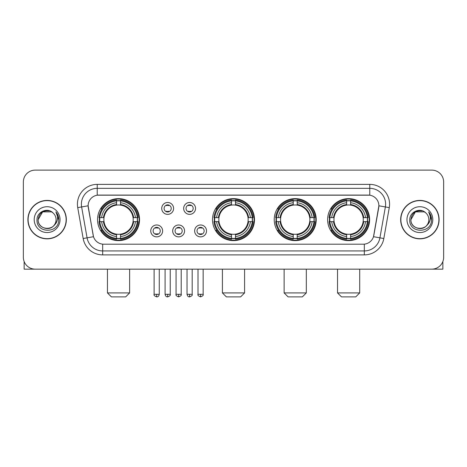 <?xml version="1.0" encoding="UTF-8"?>
<svg xmlns="http://www.w3.org/2000/svg" width="467" height="467" viewBox="0 0 467 467"><rect width="100%" height="100%" fill="white"/><g stroke="black" fill="none" stroke-linecap="round" stroke-linejoin="round"><path stroke-width="0.7" d="M212.503 219.636A20.997 20.997 0 0 0 233.5 240.628A20.997 20.997 0 0 0 254.497 219.636A20.997 20.997 0 0 0 233.5 198.638A20.997 20.997 0 0 0 212.503 219.636M274.222 219.636A20.997 20.997 0 0 0 295.22 240.628A20.997 20.997 0 0 0 316.212 219.636A20.997 20.997 0 0 0 295.22 198.638A20.997 20.997 0 0 0 274.222 219.636M327.624 219.636A20.997 20.997 0 0 0 348.615 240.628A20.997 20.997 0 0 0 369.613 219.636A20.997 20.997 0 0 0 348.615 198.638A20.997 20.997 0 0 0 327.624 219.636M97.545 219.636A20.997 20.997 0 0 0 118.542 240.628A20.997 20.997 0 0 0 139.534 219.636A20.997 20.997 0 0 0 118.542 198.638A20.997 20.997 0 0 0 97.545 219.636M162.633 230.926A5.943 5.943 0 0 1 156.69 236.868A5.943 5.943 0 0 1 150.748 230.926A5.943 5.943 0 0 1 156.69 224.983A5.943 5.943 0 0 1 162.633 230.926M153.123 230.926A3.567 3.567 0 0 0 156.69 234.492A3.567 3.567 0 0 0 160.257 230.926A3.567 3.567 0 0 0 156.69 227.359A3.567 3.567 0 0 0 153.123 230.926M184.576 230.926A5.943 5.943 0 0 1 178.633 236.868A5.943 5.943 0 0 1 172.691 230.926A5.943 5.943 0 0 1 178.633 224.983A5.943 5.943 0 0 1 184.576 230.926M175.072 230.926A3.567 3.567 0 0 0 178.633 234.492A3.567 3.567 0 0 0 182.2 230.926A3.567 3.567 0 0 0 178.633 227.359A3.567 3.567 0 0 0 175.072 230.926M206.525 230.926A5.943 5.943 0 0 1 200.582 236.868A5.943 5.943 0 0 1 194.64 230.926A5.943 5.943 0 0 1 200.582 224.983A5.943 5.943 0 0 1 206.525 230.926M197.016 230.926A3.567 3.567 0 0 0 200.582 234.492A3.567 3.567 0 0 0 204.149 230.926A3.567 3.567 0 0 0 200.582 227.359A3.567 3.567 0 0 0 197.016 230.926M173.601 208.422A5.943 5.943 0 0 1 167.665 214.365A5.943 5.943 0 0 1 161.722 208.422A5.943 5.943 0 0 1 167.665 202.485A5.943 5.943 0 0 1 173.601 208.422M164.098 208.422A3.567 3.567 0 0 0 167.665 211.989A3.567 3.567 0 0 0 171.226 208.422A3.567 3.567 0 0 0 167.665 204.861A3.567 3.567 0 0 0 164.098 208.422M195.55 208.422A5.943 5.943 0 0 1 189.608 214.365A5.943 5.943 0 0 1 183.665 208.422A5.943 5.943 0 0 1 189.608 202.485A5.943 5.943 0 0 1 195.55 208.422M186.041 208.422A3.567 3.567 0 0 0 189.608 211.989A3.567 3.567 0 0 0 193.175 208.422A3.567 3.567 0 0 0 189.608 204.861A3.567 3.567 0 0 0 186.041 208.422M83.173 238.526L77.726 207.628A19.807 19.807 0 0 1 97.229 184.377L369.771 184.377A19.807 19.807 0 0 1 389.274 207.628L383.827 238.526A19.807 19.807 0 0 1 364.324 254.889L102.676 254.889A19.807 19.807 0 0 1 83.173 238.526L93.499 236.705L88.281 207.628A10.694 10.694 0 0 1 98.811 195.078L368.189 195.078A10.694 10.694 0 0 1 378.719 207.628L373.828 235.356A10.694 10.694 0 0 1 363.297 244.194L103.703 244.194A10.694 10.694 0 0 1 93.172 235.356L88.117 205.795L81.626 206.939A15.843 15.843 0 0 1 97.229 188.341L369.771 188.341A15.843 15.843 0 0 1 385.374 206.939L379.928 237.837A15.843 15.843 0 0 1 364.324 250.931L102.676 250.931A15.843 15.843 0 0 1 87.072 237.837L81.626 206.939A15.843 15.843 0 0 1 81.386 204.184M99.43 221.615A19.211 19.211 0 0 1 99.43 217.657M329.509 221.615A19.211 19.211 0 0 1 329.509 217.657M276.108 221.615A19.211 19.211 0 0 1 276.108 217.657M214.388 221.615A19.211 19.211 0 0 1 214.388 217.657M27.903 219.636A19.211 19.211 0 0 0 47.12 238.847A19.211 19.211 0 0 0 66.332 219.636A19.211 19.211 0 0 0 47.12 200.425A19.211 19.211 0 0 0 27.903 219.636M400.668 219.636A19.211 19.211 0 0 0 419.88 238.847A19.211 19.211 0 0 0 439.097 219.636A19.211 19.211 0 0 0 419.88 200.425A19.211 19.211 0 0 0 400.668 219.636M97.229 184.377L97.229 195.194L369.771 195.194L369.771 184.377M88.117 205.772L88.234 204.184M363.297 244.194L103.703 244.194M389.274 207.628L378.883 205.795L373.501 236.705L383.827 238.526M373.828 235.356L373.763 235.695M93.237 235.695L93.172 235.356M443.65 182.002A11.885 11.885 0 0 0 431.765 170.116L35.235 170.116A11.885 11.885 0 0 0 23.35 182.002L23.35 257.27A11.885 11.885 0 0 0 35.235 269.15L431.765 269.15A11.885 11.885 0 0 0 443.65 257.27L443.65 182.002L443.65 257.27M23.35 182.002L23.35 257.27M431.765 170.116L35.235 170.116M35.235 269.15L431.765 269.15M66.133 219.636A19.013 19.013 0 0 0 47.12 200.623A19.013 19.013 0 0 0 28.102 219.636A19.013 19.013 0 0 0 47.12 238.649A19.013 19.013 0 0 0 66.133 219.636M51.592 211.884L52.981 212.87A8.955 8.955 0 0 1 56.069 219.636C56.618 231.183 37.617 231.183 38.166 219.636L42.643 211.884L51.592 211.884L52.981 212.87C47.488 207.114 36.911 211.855 37.01 219.636C36.006 233.453 58.41 233.815 58.772 220.307L58.795 219.636C58.76 216.7 57.785 214.12 55.865 211.901C57.324 214.295 57.838 216.875 57.406 219.636C56.986 221.983 55.847 223.903 53.979 225.386A8.955 8.955 0 0 0 56.069 219.636C56.618 231.183 37.617 231.183 38.166 219.636C39.035 213.203 42.725 210.302 49.233 210.938M53.979 225.386C49.228 231.813 37.699 227.703 38.166 219.636M34.202 219.636A12.913 12.913 0 0 0 47.12 232.548A12.913 12.913 0 0 0 60.033 219.636A12.913 12.913 0 0 0 47.12 206.723A12.913 12.913 0 0 0 34.202 219.636M55.952 212L58.789 219.975M24.144 261.538L24.144 269.15L70.097 269.15M438.898 219.636A19.013 19.013 0 0 0 419.88 200.623A19.013 19.013 0 0 0 400.867 219.636A19.013 19.013 0 0 0 419.88 238.649A19.013 19.013 0 0 0 438.898 219.636M425.746 212.87A8.955 8.955 0 0 1 428.834 219.636C429.383 231.183 410.382 231.183 410.931 219.636L415.408 211.884L424.357 211.884L425.746 212.87C420.253 207.114 409.676 211.855 409.775 219.636C408.765 233.453 431.175 233.815 431.537 220.307L431.555 219.636C431.526 216.7 430.545 214.12 428.624 211.901C430.089 214.295 430.603 216.875 430.171 219.636C429.751 221.983 428.607 223.903 426.745 225.386A8.955 8.955 0 0 0 428.834 219.636C429.383 231.183 410.382 231.183 410.931 219.636C411.801 213.203 415.49 210.302 421.999 210.938M426.745 225.386C421.987 231.813 410.464 227.703 410.931 219.636M406.967 219.636A12.913 12.913 0 0 0 419.88 232.548A12.913 12.913 0 0 0 432.798 219.636A12.913 12.913 0 0 0 419.88 206.723A12.913 12.913 0 0 0 406.967 219.636M428.712 212L431.555 219.975M125.67 296.884L111.409 296.884L107.451 292.92L129.633 292.92L125.67 296.884M133.066 221.615A14.658 14.658 0 0 0 120.521 205.112L120.521 205.112A14.658 14.658 0 0 0 104.018 221.615A14.658 14.658 0 0 0 133.066 221.615L133.65 221.615L133.066 221.615A14.658 14.658 0 0 1 120.521 234.16L120.521 236.553A17.034 17.034 0 0 0 135.459 221.615L138.092 221.615A19.649 19.649 0 0 1 120.521 239.186L120.521 238.386A18.855 18.855 0 0 0 137.292 221.615M99.827 221.615A18.814 18.814 0 0 1 99.827 217.657M120.521 200.921A18.814 18.814 0 0 0 116.563 200.921M137.251 217.657A18.814 18.814 0 0 1 137.251 221.615M138.092 217.657A19.649 19.649 0 0 0 120.521 200.086L120.521 200.886A18.855 18.855 0 0 1 137.292 217.657L138.092 217.657M98.992 221.615A19.649 19.649 0 0 0 116.563 239.186L116.563 238.386A18.855 18.855 0 0 1 99.792 221.615L98.992 221.615M137.292 217.657L135.459 217.657A17.034 17.034 0 0 0 120.521 202.719L120.521 200.886M120.521 238.386L120.521 236.553M99.792 221.615L101.625 221.615A17.034 17.034 0 0 0 116.563 236.553L116.563 238.386M120.521 202.719L120.521 204.528A15.236 15.236 0 0 1 133.65 217.657L135.459 217.657M135.459 221.615L133.65 221.615A15.236 15.236 0 0 1 120.521 234.743M116.563 236.553L116.563 234.16A14.658 14.658 0 0 1 104.018 221.615L101.625 221.615M133.066 217.657L133.65 217.657M120.521 238.345A18.814 18.814 0 0 1 116.563 238.345M116.563 200.086A19.649 19.649 0 0 0 98.992 217.657L99.792 217.657A18.855 18.855 0 0 1 116.563 200.886L116.563 200.086M116.563 200.886L116.563 202.719A17.034 17.034 0 0 0 101.625 217.657L99.792 217.657M116.563 205.089L116.563 202.719M101.625 217.657L103.435 217.657A15.236 15.236 0 0 1 116.563 204.528M116.563 234.16L116.563 234.743A15.236 15.236 0 0 1 103.435 221.615M102.057 208.942L100.936 208.942A20.601 20.601 0 0 1 139.143 219.636A20.601 20.601 0 0 1 100.936 230.33L102.057 230.33M240.628 296.884L226.372 296.884L222.409 292.92L244.591 292.92L240.628 296.884M248.024 221.615A14.658 14.658 0 0 0 235.479 205.112L235.479 205.112A14.658 14.658 0 0 0 218.976 221.615A14.658 14.658 0 0 0 248.024 221.615L248.607 221.615L248.024 221.615A14.658 14.658 0 0 1 235.479 234.16L235.479 236.553A17.034 17.034 0 0 0 250.417 221.615L253.05 221.615A19.649 19.649 0 0 1 235.479 239.186L235.479 238.386A18.855 18.855 0 0 0 252.25 221.615M214.791 221.615A18.814 18.814 0 0 1 214.791 217.657M235.479 200.921A18.814 18.814 0 0 0 231.521 200.921M252.209 217.657A18.814 18.814 0 0 1 252.209 221.615M253.05 217.657A19.649 19.649 0 0 0 235.479 200.086L235.479 200.886A18.855 18.855 0 0 1 252.25 217.657L253.05 217.657M213.95 221.615A19.649 19.649 0 0 0 231.521 239.186L231.521 238.386A18.855 18.855 0 0 1 214.75 221.615L213.95 221.615M252.25 217.657L250.417 217.657A17.034 17.034 0 0 0 235.479 202.719L235.479 200.886M235.479 238.386L235.479 236.553M214.75 221.615L216.583 221.615A17.034 17.034 0 0 0 231.521 236.553L231.521 238.386M235.479 202.719L235.479 204.528A15.236 15.236 0 0 1 248.607 217.657L250.417 217.657M250.417 221.615L248.607 221.615A15.236 15.236 0 0 1 235.479 234.743M231.521 236.553L231.521 234.16A14.658 14.658 0 0 1 218.976 221.615L216.583 221.615M248.024 217.657L248.607 217.657M235.479 238.345A18.814 18.814 0 0 1 231.521 238.345M231.521 200.086A19.649 19.649 0 0 0 213.95 217.657L214.75 217.657A18.855 18.855 0 0 1 231.521 200.886L231.521 200.086M231.521 200.886L231.521 202.719A17.034 17.034 0 0 0 216.583 217.657L214.75 217.657M231.521 205.089L231.521 202.719M216.583 217.657L218.393 217.657A15.236 15.236 0 0 1 231.521 204.528M231.521 234.16L231.521 234.743A15.236 15.236 0 0 1 218.393 221.615M217.021 208.942L215.894 208.942A20.601 20.601 0 0 1 254.101 219.636A20.601 20.601 0 0 1 215.894 230.33L217.021 230.33M302.347 296.884L288.086 296.884L284.129 292.92L306.311 292.92L302.347 296.884M309.738 221.615A14.658 14.658 0 0 0 297.199 205.112L297.199 205.112A14.658 14.658 0 0 0 280.696 221.615A14.658 14.658 0 0 0 309.738 221.615L310.327 221.615L309.738 221.615A14.658 14.658 0 0 1 297.199 234.16L297.199 236.553A17.034 17.034 0 0 0 312.137 221.615L314.764 221.615A19.649 19.649 0 0 1 297.199 239.186L297.199 238.386A18.855 18.855 0 0 0 313.97 221.615M276.505 221.615A18.814 18.814 0 0 1 276.505 217.657M297.199 200.921A18.814 18.814 0 0 0 293.235 200.921M313.929 217.657A18.814 18.814 0 0 1 313.929 221.615M314.764 217.657A19.649 19.649 0 0 0 297.199 200.086L297.199 200.886A18.855 18.855 0 0 1 313.97 217.657L314.764 217.657M275.67 221.615A19.649 19.649 0 0 0 293.235 239.186L293.235 238.386A18.855 18.855 0 0 1 276.464 221.615L275.67 221.615M313.97 217.657L312.137 217.657A17.034 17.034 0 0 0 297.199 202.719L297.199 200.886M297.199 238.386L297.199 236.553M276.464 221.615L278.297 221.615A17.034 17.034 0 0 0 293.235 236.553L293.235 238.386M297.199 202.719L297.199 204.528A15.236 15.236 0 0 1 310.327 217.657L312.137 217.657M312.137 221.615L310.327 221.615A15.236 15.236 0 0 1 297.199 234.743M293.235 236.553L293.235 234.16A14.658 14.658 0 0 1 280.696 221.615L278.297 221.615M309.738 217.657L310.327 217.657M297.199 238.345A18.814 18.814 0 0 1 293.235 238.345M293.235 200.086A19.649 19.649 0 0 0 275.67 217.657L276.464 217.657A18.855 18.855 0 0 1 293.235 200.886L293.235 200.086M293.235 200.886L293.235 202.719A17.034 17.034 0 0 0 278.297 217.657L276.464 217.657M293.235 205.089L293.235 202.719M278.297 217.657L280.112 217.657A15.236 15.236 0 0 1 293.235 204.528M293.235 234.16L293.235 234.743A15.236 15.236 0 0 1 280.112 221.615M278.735 208.942L277.614 208.942A20.601 20.601 0 0 1 315.815 219.636A20.601 20.601 0 0 1 277.614 230.33L278.735 230.33M355.749 296.884L341.488 296.884L337.524 292.92L359.707 292.92L355.749 296.884M363.139 221.615A14.658 14.658 0 0 0 350.6 205.112L350.6 205.112A14.658 14.658 0 0 0 334.092 221.615A14.658 14.658 0 0 0 363.139 221.615L363.723 221.615L363.139 221.615A14.658 14.658 0 0 1 350.6 234.16L350.6 236.553A17.034 17.034 0 0 0 365.533 221.615L368.165 221.615A19.649 19.649 0 0 1 350.6 239.186L350.6 238.386A18.855 18.855 0 0 0 367.371 221.615M329.906 221.615A18.814 18.814 0 0 1 329.906 217.657M350.6 200.921A18.814 18.814 0 0 0 346.637 200.921M367.331 217.657A18.814 18.814 0 0 1 367.331 221.615M368.165 217.657A19.649 19.649 0 0 0 350.6 200.086L350.6 200.886A18.855 18.855 0 0 1 367.371 217.657L368.165 217.657M329.072 221.615A19.649 19.649 0 0 0 346.637 239.186L346.637 238.386A18.855 18.855 0 0 1 329.865 221.615L329.072 221.615M367.371 217.657L365.533 217.657A17.034 17.034 0 0 0 350.6 202.719L350.6 200.886M350.6 238.386L350.6 236.553M329.865 221.615L331.698 221.615A17.034 17.034 0 0 0 346.637 236.553L346.637 238.386M350.6 202.719L350.6 204.528A15.236 15.236 0 0 1 363.723 217.657L365.533 217.657M365.533 221.615L363.723 221.615A15.236 15.236 0 0 1 350.6 234.743M346.637 236.553L346.637 234.16A14.658 14.658 0 0 1 334.092 221.615L331.698 221.615M363.139 217.657L363.723 217.657M350.6 238.345A18.814 18.814 0 0 1 346.637 238.345M346.637 200.086A19.649 19.649 0 0 0 329.072 217.657L329.865 217.657A18.855 18.855 0 0 1 346.637 200.886L346.637 200.086M346.637 200.886L346.637 202.719A17.034 17.034 0 0 0 331.698 217.657L329.865 217.657M346.637 205.089L346.637 202.719M331.698 217.657L333.508 217.657A15.236 15.236 0 0 1 346.637 204.528M346.637 234.16L346.637 234.743A15.236 15.236 0 0 1 333.508 221.615M332.136 208.942L331.01 208.942A20.601 20.601 0 0 1 369.216 219.636A20.601 20.601 0 0 1 331.01 230.33L332.136 230.33M166.474 211.785L166.474 211.224A3.041 3.041 0 0 0 168.85 211.224L168.85 211.785M168.85 205.066L168.85 205.626A3.041 3.041 0 0 0 166.474 205.626L166.474 205.066M188.417 211.785L188.417 211.224A3.041 3.041 0 0 0 190.799 211.224L190.799 211.785M190.799 205.066L190.799 205.626A3.041 3.041 0 0 0 188.417 205.626L188.417 205.066M155.499 234.288L155.499 233.722A3.041 3.041 0 0 0 157.875 233.722L157.875 234.288M157.875 227.563L157.875 228.13A3.041 3.041 0 0 0 155.499 228.13L155.499 227.563M177.448 234.288L177.448 233.722A3.041 3.041 0 0 0 179.824 233.722L179.824 234.288M179.824 227.563L179.824 228.13A3.041 3.041 0 0 0 177.448 228.13L177.448 227.563M199.391 234.288L199.391 233.722A3.041 3.041 0 0 0 201.767 233.722L201.767 234.288M201.767 227.563L201.767 228.13A3.041 3.041 0 0 0 199.391 228.13L199.391 227.563M442.856 261.538L442.856 269.15L396.903 269.15M364.324 244.148L364.324 254.889M102.676 254.889L102.676 244.148M77.726 207.628L81.626 206.939M116.563 238.526A18.995 18.995 0 0 0 120.521 238.526M137.432 221.615A18.995 18.995 0 0 0 137.432 217.657M120.521 200.746A18.995 18.995 0 0 0 116.563 200.746M231.521 238.526A18.995 18.995 0 0 0 235.479 238.526M252.39 221.615A18.995 18.995 0 0 0 252.39 217.657M235.479 200.746A18.995 18.995 0 0 0 231.521 200.746M293.235 238.526A18.995 18.995 0 0 0 297.199 238.526M314.11 221.615A18.995 18.995 0 0 0 314.11 217.657M297.199 200.746A18.995 18.995 0 0 0 293.235 200.746M346.637 238.526A18.995 18.995 0 0 0 350.6 238.526M367.506 221.615A18.995 18.995 0 0 0 367.506 217.657M350.6 200.746A18.995 18.995 0 0 0 346.637 200.746M167.665 294.309L165.084 294.309C165.534 296.142 166.398 297 167.665 296.884L167.665 294.309L170.239 294.309L170.239 269.15M189.608 294.309L187.033 294.309C187.483 296.142 188.341 297 189.608 296.884L189.608 294.309L192.182 294.309L192.182 269.15M156.69 294.309L154.116 294.309C153.59 295.132 154.449 295.99 156.69 296.884L156.69 294.309L159.265 294.309L159.265 269.15M178.633 294.309L176.059 294.309C175.539 295.132 176.398 295.99 178.633 296.884L178.633 294.309L181.208 294.309L181.208 269.15M200.582 294.309L198.008 294.309C197.483 295.132 198.341 295.99 200.582 296.884L200.582 294.309L203.157 294.309L203.157 269.15M129.633 269.15L129.633 292.92M107.451 269.15L107.451 292.92M244.591 269.15L244.591 292.92M222.409 269.15L222.409 292.92M306.311 269.15L306.311 292.92M284.129 269.15L284.129 292.92M359.707 269.15L359.707 292.92M337.524 269.15L337.524 292.92M165.084 294.309L165.084 269.15M170.239 294.309C170.759 295.132 169.9 295.99 167.665 296.884M187.033 294.309L187.033 269.15M192.182 294.309C192.708 295.132 191.849 295.99 189.608 296.884M154.116 294.309L154.116 269.15M159.265 294.309C158.815 296.142 157.957 297 156.69 296.884M176.059 294.309L176.059 269.15M181.208 294.309C181.733 295.132 180.875 295.99 178.633 296.884M198.008 294.309L198.008 269.15M203.157 294.309C203.676 295.132 202.818 295.99 200.582 296.884"/></g></svg>
